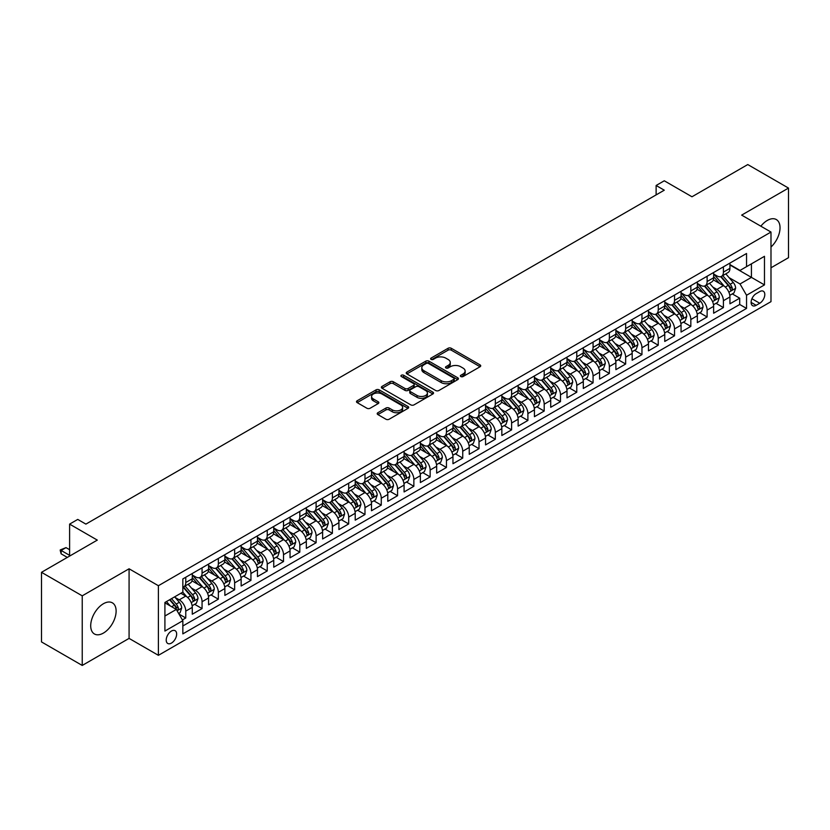 <?xml version="1.0" encoding="UTF-8"?>
<svg xmlns="http://www.w3.org/2000/svg" width="830" height="830" viewBox="0 0 830 830"><rect width="100%" height="100%" fill="white"/><g stroke="black" fill="none" stroke-linecap="round" stroke-linejoin="round"><path stroke-width="1.25" d="M460.826 376.55A1.587 0.913 0 0 0 463.067 376.55L480.062 366.746A2.262 1.307 0 0 0 480.715 365.823A2.262 1.307 0 0 0 480.062 364.899L451.271 348.278A2.262 1.307 0 0 0 448.076 348.278L431.081 358.093A1.587 0.913 0 0 0 430.614 358.736A1.587 0.913 0 0 0 431.081 359.38A1.587 0.913 0 0 0 433.322 359.38L435.522 358.114A7.242 4.181 0 0 1 445.752 358.114L448.159 359.494A7.242 4.181 0 0 1 450.275 362.451A7.242 4.181 0 0 1 448.159 365.408L445.959 366.673A1.587 0.913 0 0 0 445.492 367.327A1.587 0.913 0 0 0 445.959 367.97A1.587 0.913 0 0 0 448.19 367.97L450.389 366.694A7.242 4.181 0 0 1 460.629 366.694L463.026 368.084A7.242 4.181 0 0 1 465.142 371.041A7.242 4.181 0 0 1 463.026 373.998L460.826 375.264A1.587 0.913 0 0 0 460.36 375.907A1.587 0.913 0 0 0 460.826 376.55L460.826 375.264M103.408 633.083A17.97 10.375 120 0 0 115.152 617.25A17.97 10.375 120 0 0 112.392 602.85A17.97 10.375 120 0 0 103.408 603.732A17.97 10.375 120 0 0 91.674 619.574A17.97 10.375 120 0 0 94.423 633.975A17.97 10.375 120 0 0 103.408 633.083M770.987 247.039A17.97 10.375 120 0 0 776.309 219.545A17.97 10.375 120 0 0 767.325 220.427A17.97 10.375 120 0 0 760.861 226.196M171.426 643.105A7.377 4.254 120 0 0 176.251 636.6A7.377 4.254 120 0 0 175.12 630.696A7.377 4.254 120 0 0 171.426 631.059A7.377 4.254 120 0 0 166.612 637.554A7.377 4.254 120 0 0 167.743 643.468A7.377 4.254 120 0 0 171.426 643.105M377.868 412.728A2.262 1.307 0 0 0 377.204 413.651A2.262 1.307 0 0 0 377.868 414.575L385.94 419.233A2.262 1.307 0 0 0 389.146 419.233L408.018 408.339A2.262 1.307 0 0 0 408.671 407.416A2.262 1.307 0 0 0 408.018 406.493L379.227 389.872A2.262 1.307 0 0 0 376.032 389.872L357.159 400.766A2.262 1.307 0 0 0 356.495 401.689A2.262 1.307 0 0 0 357.159 402.612L366.912 408.246A2.262 1.307 0 0 0 370.118 408.246L378.19 403.588A2.262 1.307 0 0 0 378.854 402.664A2.262 1.307 0 0 0 378.19 401.741L373.355 398.95A6.049 3.496 0 0 1 371.581 396.47A6.049 3.496 0 0 1 375.316 393.244A6.049 3.496 0 0 1 381.904 394.001L400.859 404.947A6.049 3.496 0 0 1 402.633 407.416A6.049 3.496 0 0 1 398.898 410.643A6.049 3.496 0 0 1 392.3 409.885L389.146 408.059A2.262 1.307 0 0 0 385.94 408.059L377.868 412.728L377.868 414.575M770.987 267.789L788.5 257.684L788.5 188.078L747.768 164.558L691.971 196.772L664.27 180.784L656.125 185.484L664.27 190.195L85.895 524.114L77.75 519.414L69.606 524.114L69.606 556.09M82.232 595.836L82.232 665.442L129.075 638.395L129.075 568.789L82.232 595.836L41.5 572.316L97.297 540.102L69.606 524.114M129.075 568.789L158.395 585.721L770.987 232.047L770.987 301.653L158.395 655.327L158.395 585.721M788.5 188.078L741.657 215.115L770.987 232.047M435.677 390.515A2.262 1.307 0 0 0 438.883 390.515L457.745 379.621A2.262 1.307 0 0 0 458.409 378.698A2.262 1.307 0 0 0 457.745 377.775L428.965 361.164A2.262 1.307 0 0 0 425.769 361.164L406.897 372.058A2.262 1.307 0 0 0 406.233 372.981A2.262 1.307 0 0 0 406.897 373.905L435.677 390.515M402.011 376.893A1.587 0.913 0 0 1 403.619 377.121L403.619 375.243L432.876 392.134A2.262 1.307 0 0 1 433.54 393.057A2.262 1.307 0 0 1 432.876 393.98L414.014 404.874A2.262 1.307 0 0 1 410.809 404.874L382.028 388.253L382.028 386.407A2.262 1.307 0 0 0 381.364 387.33A2.262 1.307 0 0 0 382.028 388.253M382.028 386.407L390.1 381.748A2.262 1.307 0 0 1 393.306 381.748L404.978 388.492A2.262 1.307 0 0 0 408.173 388.492L413.527 385.4A2.262 1.307 0 0 0 414.191 384.477A2.262 1.307 0 0 0 413.527 383.553L401.378 376.53A1.587 0.913 0 0 1 400.911 375.886A1.587 0.913 0 0 1 401.886 375.046A1.587 0.913 0 0 1 403.619 375.243M82.232 665.442L41.5 641.922L41.5 572.316M182.393 619.937L185.764 617.987L179.01 614.086M175.161 597.476L179.249 599.831A9.213 5.322 60 0 1 185.764 611.119L192.28 607.363L192.28 614.221L202.064 608.577L194.645 604.302M191.45 588.065L195.548 590.431A9.213 5.322 60 0 1 202.064 601.719L208.579 597.953L208.579 604.821L218.352 599.177L210.945 594.892M207.749 578.655L211.837 581.021A9.213 5.322 60 0 1 218.352 592.309L224.868 588.543L224.868 595.411L234.641 589.767L227.233 585.492M224.038 569.255L228.126 571.611A9.213 5.322 60 0 1 234.641 582.899L241.157 579.143L241.157 586.001L250.94 580.367L243.522 576.082M240.327 559.845L244.425 562.211A9.213 5.322 60 0 1 250.94 573.499L257.456 569.733L257.456 576.601L267.229 570.957L259.821 566.672M256.626 550.435L260.713 552.801A9.213 5.322 60 0 1 267.229 564.089L273.744 560.323L273.744 567.191L283.518 561.547L276.11 557.272M272.914 541.036L277.002 543.391A9.213 5.322 60 0 1 283.518 554.679L290.044 550.923L290.044 557.791L299.817 552.147L292.399 547.862M289.203 531.625L293.301 533.991A9.213 5.322 60 0 1 299.817 545.279L306.332 541.513L306.332 548.381L316.106 542.737L308.698 538.452M305.502 522.226L309.59 524.581A9.213 5.322 60 0 1 316.106 535.869L322.621 532.113L322.621 538.971L332.394 533.327L324.987 529.052M321.791 512.816L325.879 515.181A9.213 5.322 60 0 1 332.394 526.469L338.92 522.703L338.92 529.571L348.693 523.927L341.275 519.642M338.08 503.405L342.178 505.771A9.213 5.322 60 0 1 348.693 517.059L355.209 513.293L355.209 520.161L364.982 514.517L357.574 510.243M354.379 494.006L358.467 496.361A9.213 5.322 60 0 1 364.982 507.649L371.498 503.893L371.498 510.751L381.271 505.117L373.863 500.832M370.668 484.596L374.755 486.961A9.213 5.322 60 0 1 381.271 498.249L387.797 494.483L387.797 501.351L397.57 495.707L390.152 491.422M386.956 475.185L391.055 477.551A9.213 5.322 60 0 1 397.57 488.839L404.086 485.073L404.086 491.941L413.859 486.297L406.451 482.023M403.256 465.786L407.343 468.141A9.213 5.322 60 0 1 413.859 479.429L420.374 475.673L420.374 482.541L430.148 476.897L422.74 472.612M419.544 456.376L423.632 458.741A9.213 5.322 60 0 1 430.148 470.029L436.673 466.263L436.673 473.131L446.447 467.487L439.029 463.202M435.833 446.976L439.931 449.331A9.213 5.322 60 0 1 446.447 460.619L452.962 456.863L452.962 463.721L462.735 458.077L455.328 453.803M452.132 437.566L456.22 439.931A9.213 5.322 60 0 1 462.735 451.219L469.251 447.453L469.251 454.321L479.024 448.677L471.616 444.392M468.421 428.156L472.509 430.521A9.213 5.322 60 0 1 479.024 441.809L485.55 438.043L485.55 444.911L495.323 439.267L487.905 434.993M484.71 418.756L488.808 421.111A9.213 5.322 60 0 1 495.323 432.399L501.839 428.643L501.839 435.501L511.612 429.857L504.204 425.583M501.009 409.346L505.096 411.711A9.213 5.322 60 0 1 511.612 422.999L518.128 419.233L518.128 426.101L527.901 420.457L520.493 416.172M517.298 399.936L521.385 402.301A9.213 5.322 60 0 1 527.901 413.589L534.427 409.823L534.427 416.691L544.2 411.047L536.782 406.773M533.586 390.536L537.684 392.891A9.213 5.322 60 0 1 544.2 404.179L550.715 400.423L550.715 407.291L560.489 401.647L553.081 397.363M549.885 381.126L553.973 383.491A9.213 5.322 60 0 1 560.489 394.779L567.004 391.013L567.004 397.881L576.777 392.237L569.37 387.952M566.174 371.726L570.262 374.081A9.213 5.322 60 0 1 576.777 385.369L583.303 381.603L583.303 388.471L593.077 382.827L585.658 378.553M582.463 362.316L586.561 364.681A9.213 5.322 60 0 1 593.077 375.969L599.592 372.203L599.592 379.071L609.365 373.427L601.958 369.143M598.762 352.906L602.85 355.271A9.213 5.322 60 0 1 609.365 366.559L615.881 362.793L615.881 369.661L625.654 364.017L618.246 359.743M615.051 343.506L619.139 345.861A9.213 5.322 60 0 1 625.654 357.149L632.18 353.393L632.18 360.251L641.953 354.607L634.535 350.333M631.34 334.096L635.438 336.461A9.213 5.322 60 0 1 641.953 347.749L648.469 343.983L648.469 350.851L658.242 345.207L650.834 340.923M647.639 324.686L651.726 327.051A9.213 5.322 60 0 1 658.242 338.339L664.757 334.573L664.757 341.441L674.531 335.797L667.123 331.523M663.927 315.286L668.015 317.641A9.213 5.322 60 0 1 674.531 328.929L681.057 325.173L681.057 332.042L690.83 326.398L683.412 322.113M680.216 305.876L684.314 308.241A9.213 5.322 60 0 1 690.83 319.529L697.345 315.763L697.345 322.631L707.119 316.987L699.711 312.702M696.515 296.476L700.603 298.831A9.213 5.322 60 0 1 707.119 310.119L713.634 306.353L713.634 313.221L723.407 307.577L723.407 300.719A9.213 5.322 -120 0 0 716.892 289.431L712.804 287.066M716 303.303L723.407 307.577M192.28 607.363A9.213 5.322 -120 0 0 185.764 596.075L180.878 593.253M208.579 597.953A9.213 5.322 -120 0 0 202.064 586.665L191.989 580.844M224.868 588.543A9.213 5.322 -120 0 0 218.352 577.255L208.278 571.445M241.157 579.143A9.213 5.322 -120 0 0 234.641 567.855L224.567 562.035M257.456 569.733A9.213 5.322 -120 0 0 250.94 558.445L240.866 552.624M273.744 560.323A9.213 5.322 -120 0 0 267.229 549.035L257.155 543.225M290.044 550.923A9.213 5.322 -120 0 0 283.518 539.635L273.444 533.815M306.332 541.513A9.213 5.322 -120 0 0 299.817 530.225L289.743 524.404M322.621 532.113A9.213 5.322 -120 0 0 316.106 520.825L306.031 515.005M338.92 522.703A9.213 5.322 -120 0 0 332.394 511.415L322.32 505.595M355.209 513.293A9.213 5.322 -120 0 0 348.693 502.005L338.619 496.195M371.498 503.893A9.213 5.322 -120 0 0 364.982 492.605L354.908 486.785M387.797 494.483A9.213 5.322 -120 0 0 381.271 483.195L371.197 477.375M404.086 485.073A9.213 5.322 -120 0 0 397.57 473.785L387.496 467.975M420.374 475.673A9.213 5.322 -120 0 0 413.859 464.385L403.785 458.565M436.673 466.263A9.213 5.322 -120 0 0 430.148 454.975L420.073 449.155M452.962 456.863A9.213 5.322 -120 0 0 446.447 445.575L436.373 439.755M469.251 447.453A9.213 5.322 -120 0 0 462.735 436.165L452.661 430.345M485.55 438.043A9.213 5.322 -120 0 0 479.024 426.755L468.95 420.945M501.839 428.643A9.213 5.322 -120 0 0 495.323 417.355L485.249 411.535M518.128 419.233A9.213 5.322 -120 0 0 511.612 407.945L501.538 402.125M534.427 409.823A9.213 5.322 -120 0 0 527.901 398.535L517.827 392.725M550.715 400.423A9.213 5.322 -120 0 0 544.2 389.135L534.126 383.315M567.004 391.013A9.213 5.322 -120 0 0 560.489 379.725L550.414 373.905M583.303 381.603A9.213 5.322 -120 0 0 576.777 370.325L566.703 364.505M599.592 372.203A9.213 5.322 -120 0 0 593.077 360.915L583.002 355.095M615.881 362.793A9.213 5.322 -120 0 0 609.365 351.505L599.291 345.695M632.18 353.393A9.213 5.322 -120 0 0 625.654 342.105L615.58 336.285M648.469 343.983A9.213 5.322 -120 0 0 641.953 332.695L631.879 326.875M664.757 334.573A9.213 5.322 -120 0 0 658.242 323.285L648.168 317.475M681.057 325.173A9.213 5.322 -120 0 0 674.531 313.885L664.457 308.065M697.345 315.763A9.213 5.322 -120 0 0 690.83 304.475L680.756 298.655M713.634 306.353A9.213 5.322 -120 0 0 707.119 295.075L697.044 289.255M759.74 291.589L756.161 293.664A7.138 4.119 120 0 0 751.492 299.952A7.138 4.119 120 0 0 752.592 305.679A7.138 4.119 120 0 0 756.161 305.326L759.74 303.251A7.138 4.119 120 0 0 764.409 296.964A7.138 4.119 120 0 0 763.32 291.237A7.138 4.119 120 0 0 759.74 291.589M164.911 616.016L176.323 609.428L182.839 620.716L182.839 633.881L746.543 308.428L746.543 295.262L740.028 283.974L729.093 277.656M182.839 620.716L164.911 631.059L164.911 602.466L182.839 592.122L182.839 578.946L746.543 253.492L746.543 266.658L764.472 256.314L764.472 284.908L746.543 295.262M192.28 575.003L195.548 576.881A9.213 5.322 60 0 0 200.155 577.338L206.67 573.572A9.213 5.322 -120 0 0 208.579 569.359L208.579 564.089M208.579 565.593L211.837 567.471A9.213 5.322 60 0 0 216.443 567.928L222.959 564.172A9.213 5.322 -120 0 0 224.868 559.949L224.868 554.679M224.868 556.183L228.126 558.071A9.213 5.322 60 0 0 232.732 558.528L239.258 554.762A9.213 5.322 -120 0 0 241.157 550.539L241.157 545.279M241.157 546.783L244.425 548.661A9.213 5.322 60 0 0 249.031 549.118L255.547 545.351A9.213 5.322 -120 0 0 257.456 541.139L257.456 535.869M257.456 537.373L260.713 539.261A9.213 5.322 60 0 0 265.32 539.718L271.835 535.952A9.213 5.322 -120 0 0 273.744 531.729L273.744 526.459M273.744 527.973L277.002 529.851A9.213 5.322 60 0 0 281.609 530.308L288.135 526.542A9.213 5.322 -120 0 0 290.044 522.329L290.044 517.059M290.044 518.563L293.301 520.441A9.213 5.322 60 0 0 297.908 520.898L304.423 517.142A9.213 5.322 -120 0 0 306.332 512.919L306.332 507.649M306.332 509.153L309.59 511.041A9.213 5.322 60 0 0 314.197 511.498L320.712 507.732A9.213 5.322 -120 0 0 322.621 503.509L322.621 498.249M322.621 499.753L325.879 501.631A9.213 5.322 60 0 0 330.485 502.088L337.011 498.322A9.213 5.322 -120 0 0 338.92 494.109L338.92 488.839M338.92 490.343L342.178 492.221A9.213 5.322 60 0 0 346.784 492.678L353.3 488.922A9.213 5.322 -120 0 0 355.209 484.699L355.209 479.429M355.209 480.933L358.467 482.821A9.213 5.322 60 0 0 363.073 483.278L369.589 479.512A9.213 5.322 -120 0 0 371.498 475.289L371.498 470.029M371.498 471.533L374.755 473.411A9.213 5.322 60 0 0 379.362 473.868L385.888 470.102A9.213 5.322 -120 0 0 387.797 465.889L387.797 460.619M387.797 462.123L391.055 464.012A9.213 5.322 60 0 0 395.661 464.468L402.177 460.702A9.213 5.322 -120 0 0 404.086 456.479L404.086 451.209M404.086 452.724L407.343 454.601A9.213 5.322 60 0 0 411.95 455.058L418.465 451.292A9.213 5.322 -120 0 0 420.374 447.08L420.374 441.809M420.374 443.313L423.632 445.191A9.213 5.322 60 0 0 428.239 445.648L434.764 441.892A9.213 5.322 -120 0 0 436.673 437.669L436.673 432.399M436.673 433.903L439.931 435.792A9.213 5.322 60 0 0 444.538 436.248L451.053 432.482A9.213 5.322 -120 0 0 452.962 428.259L452.962 422.999M452.962 424.504L456.22 426.381A9.213 5.322 60 0 0 460.826 426.838L467.342 423.072A9.213 5.322 -120 0 0 469.251 418.86L469.251 413.589M469.251 415.093L472.509 416.971A9.213 5.322 60 0 0 477.115 417.428L483.641 413.672A9.213 5.322 -120 0 0 485.55 409.449L485.55 404.179M485.55 405.683L488.808 407.572A9.213 5.322 60 0 0 493.414 408.028L499.93 404.262A9.213 5.322 -120 0 0 501.839 400.039L501.839 394.779M501.839 396.284L505.096 398.161A9.213 5.322 60 0 0 509.703 398.618L516.219 394.852A9.213 5.322 -120 0 0 518.128 390.639L518.128 385.369M518.128 386.873L521.385 388.762A9.213 5.322 60 0 0 525.992 389.208L532.518 385.452A9.213 5.322 -120 0 0 534.427 381.229L534.427 375.959M534.427 377.474L537.684 379.352A9.213 5.322 60 0 0 542.291 379.808L548.806 376.042A9.213 5.322 -120 0 0 550.715 371.83L550.715 366.559M550.715 368.064L553.973 369.941A9.213 5.322 60 0 0 558.58 370.398L565.095 366.642A9.213 5.322 -120 0 0 567.004 362.42L567.004 357.149M567.004 358.653L570.262 360.542A9.213 5.322 60 0 0 574.868 360.998L581.394 357.232A9.213 5.322 -120 0 0 583.303 353.009L583.303 347.749M583.303 349.254L586.561 351.132A9.213 5.322 60 0 0 591.168 351.588L597.683 347.822A9.213 5.322 -120 0 0 599.592 343.61L599.592 338.339M599.592 339.844L602.85 341.721A9.213 5.322 60 0 0 607.456 342.178L613.972 338.422A9.213 5.322 -120 0 0 615.881 334.2L615.881 328.929M615.881 330.433L619.139 332.322A9.213 5.322 60 0 0 623.745 332.778L630.271 329.012A9.213 5.322 -120 0 0 632.18 324.789L632.18 319.529M632.18 321.034L635.438 322.912A9.213 5.322 60 0 0 640.044 323.368L646.56 319.602A9.213 5.322 -120 0 0 648.469 315.39L648.469 310.119M648.469 311.624L651.726 313.501A9.213 5.322 60 0 0 656.333 313.958L662.848 310.202A9.213 5.322 -120 0 0 664.757 305.98L664.757 300.709M664.757 302.224L668.015 304.102A9.213 5.322 60 0 0 672.632 304.558L679.148 300.792A9.213 5.322 -120 0 0 681.057 296.58L681.057 291.309M681.057 292.814L684.314 294.692A9.213 5.322 60 0 0 688.921 295.148L695.436 291.392A9.213 5.322 -120 0 0 697.345 287.17L697.345 281.899M697.345 283.404L700.603 285.292A9.213 5.322 60 0 0 705.21 285.748L711.725 281.982A9.213 5.322 -120 0 0 713.634 277.76L713.634 272.499M182.839 625.986L739.706 304.475L739.706 298.178L729.933 303.822L729.933 296.953A9.213 5.322 -120 0 0 723.407 285.665L713.333 279.845M713.634 274.004L716.892 275.882A9.213 5.322 -120 0 0 721.509 276.338A9.213 5.322 -120 0 0 723.407 272.115L723.407 266.855M721.509 276.338L728.024 272.572A9.213 5.322 -120 0 0 729.933 268.36L729.933 263.089M185.764 577.255L185.764 582.525A9.213 5.322 60 0 1 183.855 586.748A9.213 5.322 60 0 1 182.839 587.121M183.855 586.748L190.371 582.982A9.213 5.322 -120 0 0 192.28 578.759L192.28 573.499M202.064 567.855L202.064 573.115A9.213 5.322 60 0 1 200.155 577.338M218.352 558.445L218.352 563.715A9.213 5.322 60 0 1 216.443 567.928M234.641 549.035L234.641 554.305A9.213 5.322 60 0 1 232.732 558.528M250.94 539.635L250.94 544.895A9.213 5.322 60 0 1 249.031 549.118M267.229 530.225L267.229 535.495A9.213 5.322 60 0 1 265.32 539.718M283.518 520.825L283.518 526.085A9.213 5.322 60 0 1 281.609 530.308M299.817 511.415L299.817 516.685A9.213 5.322 60 0 1 297.908 520.898M316.106 502.005L316.106 507.275A9.213 5.322 60 0 1 314.197 511.498M332.394 492.605L332.394 497.865A9.213 5.322 60 0 1 330.485 502.088M348.693 483.195L348.693 488.465A9.213 5.322 60 0 1 346.784 492.678M364.982 473.785L364.982 479.055A9.213 5.322 60 0 1 363.073 483.278M381.271 464.385L381.271 469.645A9.213 5.322 60 0 1 379.362 473.868M397.57 454.975L397.57 460.245A9.213 5.322 60 0 1 395.661 464.468M413.859 445.565L413.859 450.835A9.213 5.322 60 0 1 411.95 455.058M430.148 436.165L430.148 441.436A9.213 5.322 60 0 1 428.239 445.648M446.447 426.755L446.447 432.025A9.213 5.322 60 0 1 444.538 436.248M462.735 417.355L462.735 422.615A9.213 5.322 60 0 1 460.826 426.838M479.024 407.945L479.024 413.216A9.213 5.322 60 0 1 477.115 417.428M495.323 398.535L495.323 403.805A9.213 5.322 60 0 1 493.414 408.028M511.612 389.135L511.612 394.395A9.213 5.322 60 0 1 509.703 398.618M527.901 379.725L527.901 384.995A9.213 5.322 60 0 1 525.992 389.208M544.2 370.315L544.2 375.585A9.213 5.322 60 0 1 542.291 379.808M560.489 360.915L560.489 366.186A9.213 5.322 60 0 1 558.58 370.398M576.777 351.505L576.777 356.776A9.213 5.322 60 0 1 574.868 360.998M593.077 342.105L593.077 347.365A9.213 5.322 60 0 1 591.168 351.588M609.365 332.695L609.365 337.966A9.213 5.322 60 0 1 607.456 342.178M625.654 323.285L625.654 328.556A9.213 5.322 60 0 1 623.745 332.778M641.953 313.885L641.953 319.145A9.213 5.322 60 0 1 640.044 323.368M658.242 304.475L658.242 309.746A9.213 5.322 60 0 1 656.333 313.958M674.531 295.065L674.531 300.336A9.213 5.322 60 0 1 672.632 304.558M690.83 285.665L690.83 290.936A9.213 5.322 60 0 1 688.921 295.148M707.119 276.255L707.119 281.526A9.213 5.322 60 0 1 705.21 285.748M707.119 310.119L707.119 316.987M690.83 319.529L690.83 326.398M674.531 328.929L674.531 335.797M658.242 338.339L658.242 345.207M641.953 347.749L641.953 354.607M625.654 357.149L625.654 364.017M609.365 366.559L609.365 373.427M593.077 375.969L593.077 382.827M576.777 385.369L576.777 392.237M560.489 394.779L560.489 401.647M544.2 404.179L544.2 411.047M527.901 413.589L527.901 420.457M511.612 422.999L511.612 429.857M495.323 432.399L495.323 439.267M479.024 441.809L479.024 448.677M462.735 451.219L462.735 458.077M446.447 460.619L446.447 467.487M430.148 470.029L430.148 476.897M413.859 479.429L413.859 486.297M397.57 488.839L397.57 495.707M381.271 498.249L381.271 505.117M364.982 507.649L364.982 514.517M348.693 517.059L348.693 523.927M332.394 526.469L332.394 533.327M316.106 535.869L316.106 542.737M299.817 545.279L299.817 552.147M283.518 554.679L283.518 561.547M267.229 564.089L267.229 570.957M250.94 573.499L250.94 580.367M234.641 582.899L234.641 589.767M218.352 592.309L218.352 599.177M202.064 601.719L202.064 608.577M185.764 611.119L185.764 617.987M176.323 609.428L164.911 602.839M740.028 283.974L751.43 277.386L751.43 263.847L764.472 256.314M729.933 264.967L764.472 284.908M729.933 264.594L740.028 270.424L746.543 266.658M129.075 638.395L158.395 655.327M656.125 185.484L656.125 194.894M732.288 293.893L739.706 298.178M739.706 304.475L746.543 308.428M461.459 376.779L463.026 375.876A7.242 4.181 0 0 0 465.142 372.919L465.142 371.041M450.275 362.451L450.275 364.329A7.242 4.181 0 0 1 448.159 367.285L446.592 368.188M480.062 364.899L480.062 366.746L451.271 350.156A2.262 1.307 0 0 0 448.076 350.156L431.714 359.608M457.714 379.642L428.965 363.042A2.262 1.307 0 0 0 425.769 363.042L406.928 373.915L406.897 372.058M453.751 379.352A1.587 0.913 0 0 0 454.218 378.698A1.587 0.913 0 0 0 453.751 378.055L428.488 363.467A1.587 0.913 0 0 0 426.247 363.467L423.923 364.806A7.242 4.181 0 0 0 421.806 367.763A7.242 4.181 0 0 0 423.923 370.72L441.197 380.69A7.242 4.181 0 0 0 451.427 380.69L453.751 379.352L453.751 381.229A1.587 0.913 0 0 0 454.218 380.586L454.218 378.698M421.806 367.763L421.806 369.641A7.242 4.181 0 0 0 423.923 372.597L423.923 370.72M453.751 381.229L451.427 382.568A7.242 4.181 0 0 1 441.197 382.568L423.923 372.597M382.059 388.274L390.1 383.626L390.1 381.748M414.191 384.477L414.191 386.355A2.262 1.307 0 0 1 413.527 387.278L408.173 390.37A2.262 1.307 0 0 1 404.978 390.37L393.306 383.626A2.262 1.307 0 0 0 390.1 383.626M403.619 377.121L432.855 394.001M417.085 395.485A6.049 3.496 0 0 0 423.684 396.242A6.049 3.496 0 0 0 427.419 393.015A6.049 3.496 0 0 0 425.645 390.546L418.963 386.687A2.262 1.307 0 0 0 415.768 386.687L410.414 389.778A2.262 1.307 0 0 0 409.75 390.702A2.262 1.307 0 0 0 410.414 391.625L417.085 395.485L417.085 397.363A6.049 3.496 0 0 0 423.684 398.12A6.049 3.496 0 0 0 427.419 394.893L427.419 393.015M409.75 390.702L409.75 392.59A2.262 1.307 0 0 0 410.414 393.513L410.414 391.625M417.085 397.363L410.414 393.513M402.633 407.416L402.633 409.294A6.049 3.496 0 0 1 398.898 412.52A6.049 3.496 0 0 1 392.3 411.763L389.146 409.947A2.262 1.307 0 0 0 385.94 409.947L377.899 414.585M371.581 396.47L371.581 398.358A6.049 3.496 0 0 0 373.355 400.828L373.355 398.95M378.19 401.741L378.19 403.588L373.355 400.828M408.018 406.493L408.018 408.339L379.227 391.76A2.262 1.307 0 0 0 376.032 391.76L357.19 402.633M729.788 295.335L734 292.907L735.629 288.207A6.111 3.528 -120 0 0 733.253 282.47L725.814 273.848M724.32 286.257L715.491 276.037A17.627 10.178 -120 0 0 713.634 274.097M719.475 283.393L714.537 277.677A14.629 8.445 -120 0 0 713.634 276.691M720.668 276.67L728.201 285.385A6.111 3.528 60 0 1 730.379 289.597C731.292 290.822 731.946 290.448 732.33 288.467A6.111 3.528 -120 0 0 730.161 284.254L722.712 275.643M721.114 276.525L729.207 285.894A3.113 1.795 60 0 1 729.995 287.107L732.33 288.467M730.379 289.597L730.825 290.313M713.499 304.745L717.711 302.317L719.34 297.607A6.111 3.528 -120 0 0 716.964 291.88L709.515 283.258M708.021 295.667L699.202 285.447A17.627 10.178 -120 0 0 697.345 283.507M703.186 292.793L698.248 287.076A14.629 8.445 -120 0 0 697.345 286.101M704.38 286.08L711.912 294.795A6.111 3.528 60 0 1 714.091 298.997C715.004 300.232 715.657 299.848 716.041 297.866A6.111 3.528 -120 0 0 713.862 293.664L706.423 285.043M704.826 285.935L712.918 295.304A3.113 1.795 60 0 1 713.696 296.518L716.041 297.866M714.091 298.997L714.537 299.723M697.21 314.155L701.423 311.717L703.052 307.017A6.111 3.528 -120 0 0 700.665 301.28L693.226 292.668M691.732 305.077L682.903 294.847A17.627 10.178 -120 0 0 681.057 292.917M686.887 302.203L681.959 296.486A14.629 8.445 -120 0 0 681.057 295.501M688.091 295.48L695.623 304.195A6.111 3.528 60 0 1 697.791 308.407C698.715 309.632 699.368 309.258 699.752 307.276A6.111 3.528 -120 0 0 697.574 303.075L690.124 294.453M688.527 295.335L696.619 304.703A3.113 1.795 60 0 1 697.408 305.928L699.752 307.276M697.791 308.407L698.238 309.134M680.911 323.555L685.124 321.127L686.752 316.427A6.111 3.528 -120 0 0 684.377 310.69L676.938 302.068M675.444 314.477L666.615 304.257A17.627 10.178 -120 0 0 664.757 302.317M670.599 311.613L665.66 305.897A14.629 8.445 -120 0 0 664.757 304.911M671.792 304.89L679.324 313.605A6.111 3.528 60 0 1 681.503 317.807C682.416 319.042 683.069 318.668 683.453 316.687A6.111 3.528 -120 0 0 681.285 312.474L673.836 303.863M672.238 304.745L680.33 314.114A3.113 1.795 60 0 1 681.108 315.327L683.453 316.687M681.503 317.807L681.949 318.533M664.623 332.965L668.835 330.537L670.464 325.827A6.111 3.528 -120 0 0 668.088 320.1L660.639 311.478M659.145 323.887L650.326 313.667A17.627 10.178 -120 0 0 648.469 311.727M654.31 321.013L649.371 315.296A14.629 8.445 -120 0 0 648.469 314.321M655.503 314.29L663.035 323.015A6.111 3.528 60 0 1 665.214 327.217C666.127 328.441 666.78 328.068 667.164 326.086A6.111 3.528 -120 0 0 664.986 321.884L657.547 313.263M655.949 314.155L664.042 323.524A3.113 1.795 60 0 1 664.82 324.738L667.164 326.086M665.214 327.217L665.65 327.943M648.334 342.365L652.546 339.937L654.165 335.237A6.111 3.528 -120 0 0 651.789 329.5L644.35 320.888M642.856 333.287L634.027 323.067A17.627 10.178 -120 0 0 632.18 321.137M638.011 330.423L633.072 324.706A14.629 8.445 -120 0 0 632.18 323.721M639.214 323.7L646.746 332.415A6.111 3.528 60 0 1 648.915 336.627C649.838 337.851 650.492 337.478 650.876 335.496A6.111 3.528 -120 0 0 648.697 331.284L641.248 322.673M639.65 323.555L647.742 332.923A3.113 1.795 60 0 1 648.531 334.137L650.876 335.496M648.915 336.627L649.361 337.343M632.035 351.775L636.247 349.347L637.876 344.637A6.111 3.528 -120 0 0 635.5 338.91L628.051 330.288M626.567 342.697L617.738 332.477A17.627 10.178 -120 0 0 615.881 330.537M621.722 339.833L616.783 334.117A14.629 8.445 -120 0 0 615.881 333.131M622.915 333.11L630.447 341.825A6.111 3.528 60 0 1 632.626 346.027C633.539 347.262 634.193 346.878 634.577 344.907A6.111 3.528 -120 0 0 632.408 340.694L624.959 332.073M623.361 332.965L631.454 342.334A3.113 1.795 60 0 1 632.232 343.547L634.577 344.907M632.626 346.027L633.072 346.753M615.746 361.185L619.958 358.747L621.587 354.047A6.111 3.528 -120 0 0 619.211 348.31L611.762 339.698M610.268 352.107L601.449 341.887A17.627 10.178 -120 0 0 599.592 339.947M605.433 349.233L600.495 343.516A14.629 8.445 -120 0 0 599.592 342.531M606.626 342.51L614.159 351.235A6.111 3.528 60 0 1 616.337 355.437C617.25 356.661 617.904 356.288 618.288 354.306A6.111 3.528 -120 0 0 616.109 350.104L608.67 341.483M607.072 342.375L615.165 351.733A3.113 1.795 60 0 1 615.943 352.958L618.288 354.306M616.337 355.437L616.773 356.163M599.457 370.585L603.669 368.157L605.288 363.457A6.111 3.528 -120 0 0 602.912 357.72L595.473 349.098M593.979 361.507L585.15 351.287A17.627 10.178 -120 0 0 583.303 349.347M589.134 358.643L584.196 352.926A14.629 8.445 -120 0 0 583.303 351.941M590.338 351.92L597.87 360.635A6.111 3.528 60 0 1 600.038 364.847C600.962 366.072 601.615 365.698 601.999 363.716A6.111 3.528 -120 0 0 599.82 359.504L592.371 350.893M590.773 351.775L598.866 361.143A3.113 1.795 60 0 1 599.654 362.357L601.999 363.716M600.038 364.847L600.484 365.563M583.158 379.995L587.37 377.567L588.999 372.857A6.111 3.528 -120 0 0 586.623 367.13L579.174 358.508M577.69 370.917L568.861 360.697A17.627 10.178 -120 0 0 567.004 358.757M572.845 368.043L567.907 362.326A14.629 8.445 -120 0 0 567.004 361.351M574.038 361.33L581.571 370.045A6.111 3.528 60 0 1 583.749 374.247C584.662 375.482 585.316 375.098 585.7 373.116A6.111 3.528 -120 0 0 583.532 368.914L576.082 360.293M574.485 361.185L582.577 370.554A3.113 1.795 60 0 1 583.355 371.767L585.7 373.116M583.749 374.247L584.196 374.973M566.869 389.405L571.082 386.967L572.71 382.267A6.111 3.528 -120 0 0 570.335 376.53L562.885 367.918M561.391 380.327L552.562 370.097A17.627 10.178 -120 0 0 550.715 368.167M556.557 377.453L551.618 371.736A14.629 8.445 -120 0 0 550.715 370.751M557.75 370.73L565.282 379.445A6.111 3.528 60 0 1 567.461 383.657C568.374 384.881 569.027 384.508 569.411 382.526A6.111 3.528 -120 0 0 567.232 378.324L559.793 369.703M558.196 370.585L566.288 379.953A3.113 1.795 60 0 1 567.066 381.178L569.411 382.526M567.461 383.657L567.896 384.383M550.581 398.805L554.793 396.377L556.411 391.677A6.111 3.528 -120 0 0 554.035 385.94L546.597 377.318M545.103 389.727L536.273 379.507A17.627 10.178 -120 0 0 534.427 377.567M540.257 386.863L535.319 381.146A14.629 8.445 -120 0 0 534.427 380.161M541.461 380.14L548.983 388.855A6.111 3.528 60 0 1 551.162 393.057C552.085 394.292 552.739 393.918 553.122 391.936A6.111 3.528 -120 0 0 550.944 387.724L543.494 379.113M541.897 379.995L549.989 389.363A3.113 1.795 60 0 1 550.778 390.577L553.122 391.936M551.162 393.057L551.608 393.783M534.281 408.215L538.494 405.787L540.123 401.077A6.111 3.528 -120 0 0 537.747 395.35L530.297 386.728M528.814 399.137L519.985 388.917A17.627 10.178 -120 0 0 518.128 386.977M523.969 396.263L519.03 390.546A14.629 8.445 -120 0 0 518.128 389.571M525.162 389.54L532.694 398.265A6.111 3.528 60 0 1 534.873 402.467C535.786 403.691 536.439 403.318 536.823 401.336A6.111 3.528 -120 0 0 534.655 397.134L527.206 388.513M525.608 389.405L533.7 398.774A3.113 1.795 60 0 1 534.479 399.987L536.823 401.336M534.873 402.467L535.319 403.193M517.993 417.615L522.205 415.187L523.834 410.487A6.111 3.528 -120 0 0 521.458 404.75L514.009 396.138M512.515 408.536L503.686 398.317A17.627 10.178 -120 0 0 501.839 396.387M507.68 405.673L502.741 399.956A14.629 8.445 -120 0 0 501.839 398.971M508.873 398.95L516.405 407.665A6.111 3.528 60 0 1 518.584 411.877C519.497 413.101 520.151 412.728 520.535 410.746A6.111 3.528 -120 0 0 518.356 406.534L510.917 397.923M509.319 398.805L517.412 408.173A3.113 1.795 60 0 1 518.19 409.387L520.535 410.746M518.584 411.877L519.02 412.593M501.704 427.025L505.906 424.597L507.535 419.887A6.111 3.528 -120 0 0 505.159 414.16L497.72 405.538M496.226 417.947L487.397 407.727A17.627 10.178 -120 0 0 485.55 405.787M491.381 415.083L486.442 409.366A14.629 8.445 -120 0 0 485.55 408.381M492.584 408.36L500.106 417.075A6.111 3.528 60 0 1 502.285 421.277C503.208 422.512 503.862 422.128 504.246 420.156A6.111 3.528 -120 0 0 502.067 415.944L494.618 407.323M493.02 408.215L501.113 417.583A3.113 1.795 60 0 1 501.901 418.797L504.246 420.156M502.285 421.277L502.731 422.003M485.405 436.435L489.617 433.997L491.246 429.297A6.111 3.528 -120 0 0 488.87 423.559L481.421 414.948M479.937 427.357L471.108 417.137A17.627 10.178 -120 0 0 469.251 415.197M475.092 424.483L470.154 418.766A14.629 8.445 -120 0 0 469.251 417.781M476.285 417.76L483.817 426.485A6.111 3.528 60 0 1 485.996 430.687C486.909 431.911 487.563 431.538 487.947 429.556A6.111 3.528 -120 0 0 485.778 425.354L478.329 416.733M476.731 417.625L484.824 426.983A3.113 1.795 60 0 1 485.602 428.207L487.947 429.556M485.996 430.687L486.442 431.413M469.116 445.835L473.328 443.407L474.957 438.707A6.111 3.528 -120 0 0 472.581 432.97L465.132 424.348M463.638 436.756L454.809 426.537A17.627 10.178 -120 0 0 452.962 424.597M458.803 433.893L453.865 428.176A14.629 8.445 -120 0 0 452.962 427.191M459.996 427.17L467.529 435.885A6.111 3.528 60 0 1 469.707 440.097C470.62 441.321 471.274 440.948 471.658 438.966A6.111 3.528 -120 0 0 469.479 434.754L462.04 426.143M460.443 427.025L468.535 436.393A3.113 1.795 60 0 1 469.313 437.607L471.658 438.966M469.707 440.097L470.143 440.813M452.827 455.245L457.029 452.817L458.658 448.107A6.111 3.528 -120 0 0 456.282 442.38L448.843 433.758M447.349 446.167L438.52 435.947A17.627 10.178 -120 0 0 436.673 434.007M442.504 443.303L437.566 437.576A14.629 8.445 -120 0 0 436.673 436.601M443.708 436.58L451.23 445.295A6.111 3.528 60 0 1 453.408 449.497C454.332 450.732 454.985 450.348 455.369 448.366A6.111 3.528 -120 0 0 453.19 444.164L445.741 435.543M444.143 436.435L452.236 445.803A3.113 1.795 60 0 1 453.024 447.017L455.369 448.366M453.408 449.497L453.854 450.223M436.528 464.655L440.74 462.217L442.369 457.517A6.111 3.528 -120 0 0 439.993 451.779L432.544 443.168M431.061 455.577L422.231 445.347A17.627 10.178 -120 0 0 420.374 443.417M426.215 452.703L421.277 446.986A14.629 8.445 -120 0 0 420.374 446.001M427.409 445.98L434.941 454.695A6.111 3.528 60 0 1 437.12 458.907C438.033 460.131 438.686 459.758 439.07 457.776A6.111 3.528 -120 0 0 436.902 453.574L429.452 444.953M427.855 445.835L435.947 455.203A3.113 1.795 60 0 1 436.725 456.427L439.07 457.776M437.12 458.907L437.566 459.633M420.239 474.055L424.452 471.627L426.081 466.927A6.111 3.528 -120 0 0 423.705 461.19L416.255 452.568M414.761 464.976L405.932 454.757A17.627 10.178 -120 0 0 404.086 452.817M409.927 462.113L404.988 456.396A14.629 8.445 -120 0 0 404.086 455.411M411.12 455.39L418.652 464.105A6.111 3.528 60 0 1 420.831 468.307C421.744 469.541 422.397 469.168 422.781 467.186A6.111 3.528 -120 0 0 420.603 462.974L413.164 454.363M411.566 455.245L419.658 464.613A3.113 1.795 60 0 1 420.437 465.827L422.781 467.186M420.831 468.307L421.267 469.033M403.951 483.465L408.153 481.037L409.781 476.327A6.111 3.528 -120 0 0 407.406 470.6L399.967 461.978M398.473 474.387L389.644 464.167A17.627 10.178 -120 0 0 387.797 462.227M393.627 471.513L388.689 465.796A14.629 8.445 -120 0 0 387.797 464.821M394.831 464.79L402.353 473.515A6.111 3.528 60 0 1 404.532 477.717C405.455 478.941 406.109 478.568 406.493 476.586A6.111 3.528 -120 0 0 404.314 472.384L396.865 463.763M395.267 464.655L403.359 474.023A3.113 1.795 60 0 1 404.148 475.237L406.493 476.586M404.532 477.717L404.978 478.443M387.651 492.864L391.864 490.437L393.493 485.737A6.111 3.528 -120 0 0 391.117 479.999L383.668 471.388M382.184 483.786L373.355 473.567A17.627 10.178 -120 0 0 371.498 471.637M377.339 480.923L372.4 475.206A14.629 8.445 -120 0 0 371.498 474.221M378.532 474.2L386.064 482.915A6.111 3.528 60 0 1 388.243 487.127C389.156 488.351 389.81 487.978 390.193 485.996A6.111 3.528 -120 0 0 388.025 481.784L380.576 473.173M378.978 474.055L387.071 483.423A3.113 1.795 60 0 1 387.849 484.637L390.193 485.996M388.243 487.127L388.689 487.843M371.363 502.275L375.575 499.847L377.204 495.137A6.111 3.528 -120 0 0 374.828 489.41L367.379 480.788M365.885 493.196L357.056 482.977A17.627 10.178 -120 0 0 355.209 481.037M361.05 490.333L356.112 484.616A14.629 8.445 -120 0 0 355.209 483.631M362.243 483.61L369.775 492.325A6.111 3.528 60 0 1 371.954 496.527C372.867 497.761 373.521 497.377 373.905 495.406A6.111 3.528 -120 0 0 371.726 491.194L364.287 482.572M362.689 483.465L370.782 492.833A3.113 1.795 60 0 1 371.56 494.047L373.905 495.406M371.954 496.527L372.39 497.253M355.074 511.685L359.276 509.247L360.905 504.547A6.111 3.528 -120 0 0 358.529 498.809L351.09 490.198M349.596 502.607L340.767 492.387A17.627 10.178 -120 0 0 338.92 490.447M344.751 499.733L339.812 494.016A14.629 8.445 -120 0 0 338.92 493.03M345.954 493.01L353.476 501.735A6.111 3.528 60 0 1 355.655 505.937C356.578 507.161 357.232 506.788 357.616 504.806A6.111 3.528 -120 0 0 355.437 500.604L347.988 491.983M346.39 492.875L354.483 502.233A3.113 1.795 60 0 1 355.271 503.457L357.616 504.806M355.655 505.937L356.101 506.663M338.775 521.084L342.987 518.657L344.616 513.957A6.111 3.528 -120 0 0 342.24 508.219L334.791 499.598M333.307 512.006L324.478 501.787A17.627 10.178 -120 0 0 322.621 499.847M328.462 509.143L323.524 503.426A14.629 8.445 -120 0 0 322.621 502.441M329.655 502.42L337.188 511.135A6.111 3.528 60 0 1 339.366 515.347C340.279 516.571 340.933 516.198 341.317 514.216A6.111 3.528 -120 0 0 339.148 510.004L331.699 501.393M330.101 502.275L338.194 511.643A3.113 1.795 60 0 1 338.972 512.857L341.317 514.216M339.366 515.347L339.812 516.063M322.486 530.495L326.698 528.067L328.327 523.357A6.111 3.528 -120 0 0 325.951 517.63L318.502 509.008M317.008 521.416L308.179 511.197A17.627 10.178 -120 0 0 306.332 509.257M312.173 518.553L307.235 512.826A14.629 8.445 -120 0 0 306.332 511.851M313.367 511.83L320.899 520.545A6.111 3.528 60 0 1 323.077 524.747C323.99 525.981 324.644 525.598 325.028 523.616A6.111 3.528 -120 0 0 322.849 519.414L315.41 510.792M313.813 511.685L321.905 521.053A3.113 1.795 60 0 1 322.683 522.267L325.028 523.616M323.077 524.747L323.513 525.473M306.197 539.905L310.399 537.466L312.028 532.767A6.111 3.528 -120 0 0 309.652 527.029L302.213 518.418M300.719 530.827L291.89 520.597A17.627 10.178 -120 0 0 290.044 518.667M295.874 527.953L290.936 522.236A14.629 8.445 -120 0 0 290.044 521.25M297.078 521.23L304.6 529.945A6.111 3.528 60 0 1 306.778 534.157C307.702 535.381 308.345 535.008 308.739 533.026A6.111 3.528 -120 0 0 306.561 528.824L299.111 520.202M297.514 521.084L305.606 530.453A3.113 1.795 60 0 1 306.394 531.677L308.739 533.026M306.778 534.157L307.225 534.883M289.898 549.304L294.111 546.877L295.739 542.177A6.111 3.528 -120 0 0 293.363 536.439L285.914 527.818M284.431 540.226L275.601 530.007A17.627 10.178 -120 0 0 273.744 528.067M279.586 537.363L274.647 531.646A14.629 8.445 -120 0 0 273.744 530.661M280.779 530.64L288.311 539.355A6.111 3.528 60 0 1 290.49 543.557C291.403 544.791 292.056 544.418 292.44 542.436A6.111 3.528 -120 0 0 290.272 538.224L282.823 529.613M281.225 530.495L289.317 539.863A3.113 1.795 60 0 1 290.095 541.077L292.44 542.436M290.49 543.557L290.936 544.283M273.61 558.715L277.822 556.287L279.451 551.577A6.111 3.528 -120 0 0 277.075 545.85L269.626 537.228M268.132 549.636L259.302 539.417A17.627 10.178 -120 0 0 257.456 537.477M263.297 546.763L258.358 541.046A14.629 8.445 -120 0 0 257.456 540.071M264.49 540.039L272.022 548.765A6.111 3.528 60 0 1 274.201 552.967C275.114 554.191 275.768 553.817 276.151 551.836A6.111 3.528 -120 0 0 273.973 547.634L266.534 539.012M264.936 539.905L273.018 549.273A3.113 1.795 60 0 1 273.807 550.487L276.151 551.836M274.201 552.967L274.637 553.693M257.321 568.114L261.523 565.687L263.151 560.987A6.111 3.528 -120 0 0 260.776 555.249L253.337 546.638M251.843 559.036L243.014 548.817A17.627 10.178 -120 0 0 241.157 546.887M246.998 556.173L242.059 550.456A14.629 8.445 -120 0 0 241.157 549.47M248.201 549.45L255.723 558.165A6.111 3.528 60 0 1 257.902 562.377C258.825 563.601 259.468 563.228 259.863 561.246A6.111 3.528 -120 0 0 257.684 557.044L250.235 548.423M248.637 549.304L256.729 558.673A3.113 1.795 60 0 1 257.518 559.887L259.863 561.246M257.902 562.377L258.348 563.093M241.022 577.524L245.234 575.097L246.863 570.386A6.111 3.528 -120 0 0 244.487 564.659L237.038 556.038M235.554 568.446L226.725 558.227A17.627 10.178 -120 0 0 224.868 556.287M230.709 565.583L225.77 559.866A14.629 8.445 -120 0 0 224.868 558.88M231.902 558.86L239.434 567.575A6.111 3.528 60 0 1 241.613 571.777C242.526 573.011 243.18 572.627 243.564 570.656A6.111 3.528 -120 0 0 241.395 566.444L233.946 557.822M232.348 558.715L240.441 568.083A3.113 1.795 60 0 1 241.219 569.297L243.564 570.656M241.613 571.777L242.059 572.503M224.733 586.935L228.945 584.496L230.574 579.797A6.111 3.528 -120 0 0 228.198 574.059L220.749 565.448M219.255 577.856L210.426 567.637A17.627 10.178 -120 0 0 208.579 565.697M214.42 574.983L209.482 569.266A14.629 8.445 -120 0 0 208.579 568.291M215.613 568.26L223.146 576.985A6.111 3.528 60 0 1 225.324 581.187C226.237 582.411 226.891 582.038 227.275 580.056A6.111 3.528 -120 0 0 225.096 575.854L217.657 567.232M216.059 568.125L224.142 577.483A3.113 1.795 60 0 1 224.93 578.707L227.275 580.056M225.324 581.187L225.76 581.913M208.444 596.334L212.646 593.907L214.275 589.207A6.111 3.528 -120 0 0 211.899 583.469L204.46 574.848M202.966 587.256L194.137 577.037A17.627 10.178 -120 0 0 192.28 575.097M198.121 584.393L193.183 578.676A14.629 8.445 -120 0 0 192.28 577.69M199.325 577.67L206.846 586.385A6.111 3.528 60 0 1 209.025 590.597C209.949 591.821 210.592 591.448 210.986 589.466A6.111 3.528 -120 0 0 208.807 585.254L201.358 576.643M199.76 577.524L207.853 586.893A3.113 1.795 60 0 1 208.641 588.107L210.986 589.466M209.025 590.597L209.471 591.313M192.145 605.744L196.357 603.317L197.986 598.606A6.111 3.528 -120 0 0 195.61 592.879L188.161 584.258M186.677 596.666L182.776 592.153M181.832 593.803L181.199 593.066M183.025 587.08L190.558 595.795A6.111 3.528 60 0 1 192.736 599.997C193.649 601.231 194.303 600.847 194.687 598.866A6.111 3.528 -120 0 0 192.508 594.664L185.069 586.042M183.472 586.935L191.564 596.303A3.113 1.795 60 0 1 192.342 597.517L194.687 598.866M192.736 599.997L193.183 600.723M178.678 613.515L180.069 612.716L181.697 608.017A6.111 3.528 -120 0 0 179.322 602.279L174.632 596.853M170.254 605.931L166.488 601.563M165.544 603.202L164.911 602.476M169.579 599.768L174.269 605.195A6.111 3.528 60 0 1 176.448 609.407C177.361 610.631 178.014 610.258 178.398 608.276A6.111 3.528 -120 0 0 176.219 604.074L171.53 598.648M169.953 599.551L175.265 605.703A3.113 1.795 60 0 1 176.053 606.927L178.398 608.276M176.448 609.407L176.883 610.133M69.606 549.699L66.016 547.624L61.13 550.446L69.606 555.343M61.13 553.838L60.237 550.498L60.237 549.937L61.13 550.446L61.13 553.838L67.323 557.407M60.237 549.937L66.016 547.624M179.249 599.831L185.764 596.075M195.548 590.431L202.064 586.665M211.837 581.021L218.352 577.255M228.126 571.611L234.641 567.855M244.425 562.211L250.94 558.445M260.713 552.801L267.229 549.035M277.002 543.391L283.518 539.635M293.301 533.991L299.817 530.225M309.59 524.581L316.106 520.825M325.879 515.181L332.394 511.415M342.178 505.771L348.693 502.005M358.467 496.361L364.982 492.605M374.755 486.961L381.271 483.195M391.055 477.551L397.57 473.785M407.343 468.141L413.859 464.385M423.632 458.741L430.148 454.975M439.931 449.331L446.447 445.575M456.22 439.931L462.735 436.165M472.509 430.521L479.024 426.755M488.808 421.111L495.323 417.355M505.096 411.711L511.612 407.945M521.385 402.301L527.901 398.535M537.684 392.891L544.2 389.135M553.973 383.491L560.489 379.725M570.262 374.081L576.777 370.325M586.561 364.681L593.077 360.915M602.85 355.271L609.365 351.505M619.139 345.861L625.654 342.105M635.438 336.461L641.953 332.695M651.726 327.051L658.242 323.285M668.015 317.641L674.531 313.885M684.314 308.241L690.83 304.475M700.603 298.831L707.119 295.075M716.892 289.431L723.407 285.665M723.407 272.115L729.933 268.36M185.764 582.525L192.28 578.759M202.064 573.115L208.579 569.359M218.352 563.715L224.868 559.949M234.641 554.305L241.157 550.539M250.94 544.895L257.456 541.139M267.229 535.495L273.744 531.729M283.518 526.085L290.044 522.329M299.817 516.685L306.332 512.919M316.106 507.275L322.621 503.509M332.394 497.865L338.92 494.109M348.693 488.465L355.209 484.699M364.982 479.055L371.498 475.289M381.271 469.645L387.797 465.889M397.57 460.245L404.086 456.479M413.859 450.835L420.374 447.08M430.148 441.436L436.673 437.669M446.447 432.025L452.962 428.259M462.735 422.615L469.251 418.86M479.024 413.216L485.55 409.449M495.323 403.805L501.839 400.039M511.612 394.395L518.128 390.639M527.901 384.995L534.427 381.229M544.2 375.585L550.715 371.83M560.489 366.186L567.004 362.42M576.777 356.776L583.303 353.009M593.077 347.365L599.592 343.61M609.365 337.966L615.881 334.2M625.654 328.556L632.18 324.789M641.953 319.145L648.469 315.39M658.242 309.746L664.757 305.98M674.531 300.336L681.057 296.58M690.83 290.936L697.345 287.17M707.119 281.526L713.634 277.76M723.407 300.719L729.933 296.953M751.928 298.748L759.74 303.251M751.109 302.411L756.161 305.326M463.026 375.876L463.026 373.998M445.959 367.97L445.959 366.673M448.159 367.285L448.159 365.408M431.081 359.38L431.081 358.093M448.076 350.156L448.076 348.278M451.271 350.156L451.271 348.278M425.769 363.042L425.769 361.164M428.965 363.042L428.965 361.164M457.745 379.621L457.745 377.775M441.197 382.568L441.197 380.69M451.427 382.568L451.427 380.69M393.306 383.626L393.306 381.748M404.978 390.37L404.978 388.492M408.173 390.37L408.173 388.492M413.527 387.278L413.527 385.4M432.876 393.98L432.876 392.134M385.94 409.947L385.94 408.059M389.146 409.947L389.146 408.059M392.3 411.763L392.3 409.885M357.159 402.612L357.159 400.766M376.032 391.76L376.032 389.872M379.227 391.76L379.227 389.872M728.865 292.212L735.588 288.321M715.491 276.037L716.332 275.55M730.161 284.254L733.253 282.47M725.296 287.066L728.201 285.385M712.565 301.612L719.299 297.731M699.202 285.447L700.032 284.96M713.862 293.664L716.964 291.88M708.996 296.476L711.912 294.795M696.277 311.022L703.01 307.131M682.903 294.847L683.744 294.37M697.574 303.075L700.665 301.28M692.708 305.876L695.623 304.195M679.988 320.421L686.711 316.541M666.615 304.257L667.455 303.77M681.285 312.474L684.377 310.69M676.419 315.286L679.324 313.605M663.689 329.832L670.422 325.951M650.326 313.667L651.156 313.18M664.986 321.884L668.088 320.1M660.12 324.696L663.035 323.015M647.4 339.242L654.133 335.351M634.027 323.067L634.867 322.59M648.697 331.284L651.789 329.5M643.831 334.096L646.746 332.415M631.111 348.642L637.834 344.761M617.738 332.477L618.578 331.99M632.408 340.694L635.5 338.91M627.532 343.506L630.447 341.825M614.812 358.052L621.546 354.161M601.449 341.887L602.279 341.4M616.109 350.104L619.211 348.31M611.243 352.916L614.159 351.235M598.523 367.462L605.257 363.571M585.15 351.287L585.99 350.8M599.82 359.504L602.912 357.72M594.954 362.316L597.87 360.635M582.235 376.862L588.958 372.981M568.861 360.697L569.702 360.21M583.532 368.914L586.623 367.13M578.655 371.726L581.571 370.045M565.936 386.272L572.669 382.381M552.562 370.097L553.403 369.62M567.232 378.324L570.335 376.53M562.366 381.126L565.282 379.445M549.647 395.671L556.38 391.791M536.273 379.507L537.114 379.02M550.944 387.724L554.035 385.94M546.078 390.536L548.983 388.855M533.358 405.082L540.081 401.201M519.985 388.917L520.825 388.43M534.655 397.134L537.747 395.35M529.779 399.946L532.694 398.265M517.059 414.492L523.792 410.601M503.686 398.317L504.526 397.84M518.356 406.534L521.458 404.75M513.49 409.346L516.405 407.665M500.77 423.891L507.504 420.011M487.397 407.727L488.237 407.24M502.067 415.944L505.159 414.16M497.201 418.756L500.106 417.075M484.481 433.302L491.204 429.411M471.108 417.137L471.948 416.65M485.778 425.354L488.87 423.559M480.902 428.166L483.817 426.485M468.182 442.712L474.916 438.821M454.809 426.537L455.649 426.049M469.479 434.754L472.581 432.97M464.613 437.566L467.529 435.885M451.894 452.111L458.627 448.231M438.52 435.947L439.361 435.46M453.19 444.164L456.282 442.38M448.325 446.976L451.23 445.295M435.605 461.522L442.328 457.631M422.231 445.347L423.072 444.87M436.902 453.574L439.993 451.779M432.025 456.376L434.941 454.695M419.306 470.921L426.039 467.041M405.932 454.757L406.773 454.269M420.603 462.974L423.705 461.19M415.737 465.786L418.652 464.105M403.017 480.331L409.75 476.451M389.644 464.167L390.484 463.68M404.314 472.384L407.406 470.6M399.448 475.196L402.353 473.515M386.728 489.742L393.451 485.851M373.355 473.567L374.195 473.09M388.025 481.784L391.117 479.999M383.149 484.596L386.064 482.915M370.429 499.141L377.162 495.261M357.056 482.977L357.896 482.489M371.726 491.194L374.828 489.41M366.86 494.006L369.775 492.325M354.14 508.551L360.874 504.661M340.767 492.387L341.607 491.9M355.437 500.604L358.529 498.809M350.571 503.416L353.476 501.735M337.851 517.962L344.575 514.071M324.478 501.787L325.319 501.299M339.148 510.004L342.24 508.219M334.272 512.816L337.188 511.135M321.552 527.361L328.286 523.481M308.179 511.197L309.019 510.709M322.849 519.414L325.951 517.63M317.983 522.226L320.899 520.545M305.264 536.771L311.997 532.881M291.89 520.597L292.731 520.12M306.561 528.824L309.652 527.029M301.695 531.625L304.6 529.945M288.975 546.171L295.698 542.291M275.601 530.007L276.442 529.519M290.272 538.224L293.363 536.439M285.396 541.036L288.311 539.355M272.676 555.581L279.409 551.701M259.302 539.417L260.143 538.929M273.973 547.634L277.075 545.85M269.107 550.446L272.022 548.765M256.387 564.991L263.12 561.101M243.014 548.817L243.854 548.34M257.684 557.044L260.776 555.249M252.818 559.845L255.723 558.165M240.098 574.391L246.821 570.511M226.725 558.227L227.565 557.739M241.395 566.444L244.487 564.659M236.519 569.255L239.434 567.575M223.799 583.801L230.532 579.911M210.426 567.637L211.266 567.149M225.096 575.854L228.198 574.059M220.23 578.666L223.146 576.985M207.51 593.211L214.244 589.321M194.137 577.037L194.977 576.549M208.807 585.254L211.899 583.469M203.941 588.065L206.846 586.385M191.222 602.611L197.945 598.731M192.508 594.664L195.61 592.879M187.642 597.476L190.558 595.795M177.091 610.766L181.656 608.131M176.219 604.074L179.322 602.279M171.634 606.72L174.269 605.195"/></g></svg>
